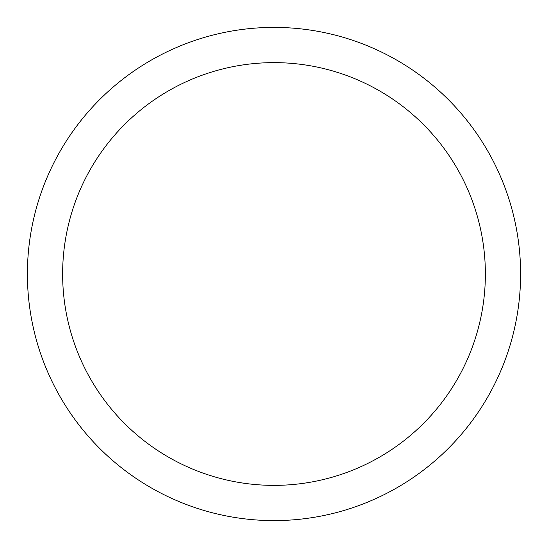 <?xml version="1.0" encoding="UTF-8"?>
<svg xmlns="http://www.w3.org/2000/svg" width="548" height="548" viewBox="0 0 548 548"><rect width="100%" height="100%" fill="white"/><g stroke="black" fill="none" stroke-linecap="round" stroke-linejoin="round"><path stroke-width="0.82" d="M274 27.4A246.6 246.6 0 0 1 520.6 274A246.6 246.6 0 0 1 274 520.6A246.6 246.6 0 0 1 27.4 274A246.6 246.6 0 0 1 274 27.4M274 62.63A211.37 211.37 0 0 1 485.37 274A211.37 211.37 0 0 1 274 485.37A211.37 211.37 0 0 1 62.63 274A211.37 211.37 0 0 1 274 62.63"/></g></svg>
